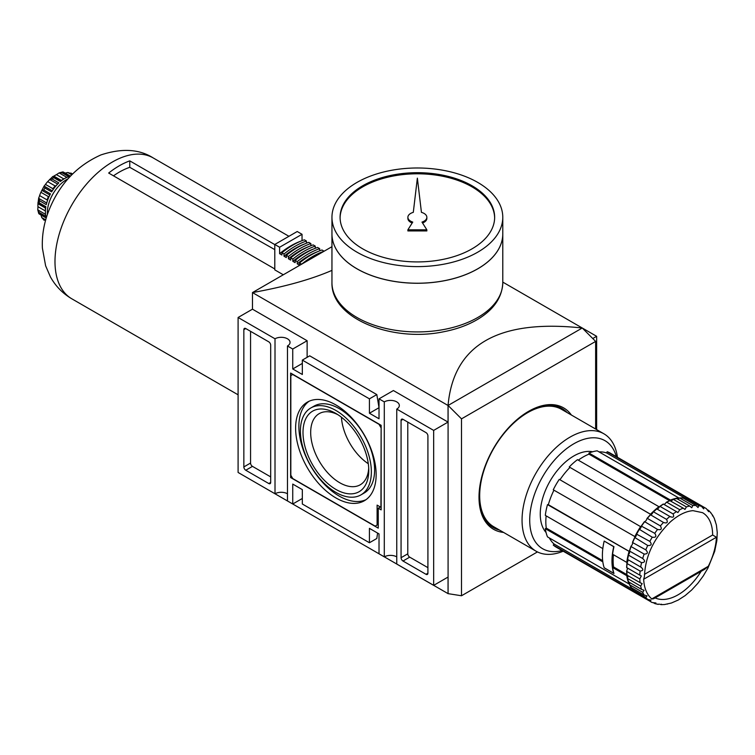 <?xml version="1.0" encoding="UTF-8"?>
<svg xmlns="http://www.w3.org/2000/svg" width="755" height="755" viewBox="0 0 755 755"><rect width="100%" height="100%" fill="white"/><g stroke="black" fill="none" stroke-linecap="round" stroke-linejoin="round"><path stroke-width="1.13" d="M335.881 497.923A56.946 32.88 -120 0 0 364.354 500.744A56.946 32.88 -120 0 0 364.354 434.993A56.946 32.88 -120 0 0 307.408 402.113A56.946 32.88 -120 0 0 298.678 447.743A56.946 32.88 -120 0 0 335.881 497.923M309.088 401.254A56.946 32.88 -120 0 0 302.396 447.347A56.946 32.88 -120 0 0 339.137 496.035A56.946 32.88 -120 0 0 365.93 499.716M360.966 494.874L364.221 492.987A50.16 28.964 -120 0 0 364.221 435.069A50.16 28.964 -120 0 0 314.061 406.105L310.796 407.983A50.16 28.964 -120 0 0 303.114 448.177A50.16 28.964 -120 0 0 335.881 492.383A50.16 28.964 -120 0 0 360.966 494.874A50.16 28.964 -120 0 0 360.966 436.947A50.16 28.964 -120 0 0 310.796 407.983M337.863 414.674A41.072 23.707 -120 0 0 319.186 413.646A41.072 23.707 -120 0 0 312.891 446.554A41.072 23.707 -120 0 0 339.722 482.738A41.072 23.707 -120 0 0 360.258 484.776A41.072 23.707 -120 0 0 368.704 468.091M341.43 417.204A41.072 23.707 -120 0 0 368.289 463.73M368.761 470.412A46.499 26.85 60 0 1 335.881 489.4A46.499 26.85 60 0 1 303 432.445A46.499 26.85 60 0 1 335.881 413.457A46.499 26.85 60 0 1 368.761 470.412M380.935 427.623L379.019 424.31L292.742 374.489L290.826 375.603L290.826 475.225L292.742 478.547L375.188 526.15L377.104 525.036L377.104 505.114L380.935 507.332L381.133 427.519M378.255 524.376L377.104 525.036M381.133 509.88L381.133 425.301L290.628 373.055L290.628 477.556L378.255 528.141L378.255 508.219L381.133 509.88M380.36 507.001L378.255 508.219M291.779 476.886L290.628 477.556M250.556 331.322L250.556 463.051A2.709 1.567 -120 0 0 252.472 466.373L270.686 476.886M270.686 345.158A2.709 1.567 -120 0 0 268.771 341.836L245.762 328.557A2.709 1.567 -120 0 0 244.412 328.416A2.709 1.567 -120 0 0 243.846 329.661L243.846 466.93A2.709 1.567 -120 0 0 245.762 470.242L268.771 483.53A2.709 1.567 -120 0 0 270.13 483.662A2.709 1.567 -120 0 0 270.686 482.426L270.686 345.158M407.785 422.092L407.785 553.821A2.709 1.567 -120 0 0 409.701 557.143L427.915 567.656M427.915 573.196L427.915 435.928A2.709 1.567 -120 0 0 425.999 432.606L402.991 419.327A2.709 1.567 -120 0 0 401.632 419.185A2.709 1.567 -120 0 0 401.065 420.431L401.065 557.7A2.709 1.567 -120 0 0 402.991 561.022L425.999 574.3A2.709 1.567 -120 0 0 427.349 574.432A2.709 1.567 -120 0 0 427.915 573.196L425.999 574.3M503.594 532.435A70.092 40.468 -60 0 1 493.525 529.283A70.092 40.468 -60 0 1 493.525 448.347A70.092 40.468 -60 0 1 563.617 407.879A70.092 40.468 -60 0 1 571.384 415.023M376.82 394.582L369.431 398.848L369.431 413.24L379.019 407.7L376.82 394.582L309.72 355.832L302.33 360.097L302.33 374.489L292.742 368.959L292.742 349.027L287.466 345.988A8.815 5.087 180 0 0 290.052 342.392A8.815 5.087 180 0 0 284.607 337.693A8.815 5.087 180 0 0 275.009 338.787L275.009 493.77A8.815 5.087 0 0 1 287.466 493.77M287.466 345.988L287.466 500.961L292.742 504.01L302.33 498.47M396.752 556.869A8.815 5.087 0 0 0 384.295 556.869L384.295 401.886A8.815 5.087 180 0 1 393.893 400.782A8.815 5.087 180 0 1 399.338 405.482A8.815 5.087 180 0 1 396.752 409.087L396.752 564.06L433.663 585.37L433.663 430.397L448.045 422.092L393.402 390.543L379.019 398.848L379.019 418.77L369.431 413.24M384.295 556.869L379.019 553.821L379.019 533.898L369.431 528.358L369.431 542.751L376.82 538.485L377.585 533.068M369.431 542.751L302.33 504.01L302.33 489.617L292.742 484.087L292.742 504.01M369.431 398.848L302.33 360.097M275.009 338.787L238.099 317.487L238.099 472.46L275.009 493.77M592.76 338.542L596.639 336.305L502.783 282.115M461.503 418.855L448.083 405.463L448.083 593.647L461.503 595.761L461.503 418.855L595.638 341.411L582.256 328C498.215 318.978 453.481 344.808 448.045 405.482L582.218 328.019M595.638 429.029L595.638 341.411M461.503 595.761L537.437 551.924M448.083 593.647L252.472 480.765M331.955 270.384C311.003 279.463 284.512 286.853 252.472 292.572L331.955 246.687M238.099 317.487L252.472 309.182L252.472 292.572L448.045 405.482L448.045 422.092M433.663 585.37L448.045 577.065L448.045 593.675M433.663 430.397L396.752 409.087M292.742 349.027L307.125 340.732L252.472 309.182M384.295 401.886L379.019 398.848M379.019 402.17L377.991 401.575M292.742 368.959L302.33 363.419M307.125 357.332L307.125 340.732M596.639 429.604L596.639 336.305M661.446 604.17L661.125 604.661L664.636 604.519L671.403 603.019L678.292 600.008L685.106 595.62L691.655 590.014L697.762 583.388L703.254 575.971L707.973 568.005L714.674 551.358L716.854 540.627L717.25 532.53L716.41 525.055L714.324 518.449L712.692 515.335L712.427 515.863M654.255 597.488C654.66 598.47 653.849 598.942 651.801 598.913A51.519 29.747 -60 0 1 643.666 579.255L644.411 576.584C645.232 556.086 653.934 537.815 670.506 521.762C678.434 514.891 685.936 511.192 692.996 510.663L702.527 512.664A48.811 28.18 -60 0 1 712.635 535.002L716.419 537.249A51.519 29.747 -60 0 1 708.284 566.297L704.708 569.279L654.255 598.413M701.14 571.337A48.811 28.18 -60 0 1 676.65 595.591A48.811 28.18 -60 0 1 655.113 597.913M714.834 520.554L715.372 521.148M710.483 512.485L712.692 515.335M670.582 516.892L669.855 516.467C673.337 517.939 674.413 517.099 673.092 513.938A54.228 31.314 -60 0 1 676.489 511.635L677.905 512.551L679.764 509.738A54.228 31.314 -60 0 1 683.162 508.124L684.983 509.436L686.389 506.916A54.228 31.314 -60 0 1 689.692 506.039L691.75 507.756L692.769 505.548A54.228 31.314 -60 0 1 695.865 505.435L698.045 507.558L698.705 505.68A54.228 31.314 -60 0 1 701.499 506.331L703.688 508.879L704.009 507.313A54.228 31.314 -60 0 1 705.245 507.964L706.416 508.71C708.577 511.739 709.285 512.296 708.53 510.389L708.539 511.673M652.99 512.239L653.528 511.862L666.561 519.383C668.099 522.583 667.08 523.602 663.485 522.46L650.461 514.768A2.709 1.567 120 0 0 651.121 514.58A2.709 1.567 120 0 0 652.99 512.239L653.528 511.862A54.228 31.314 -60 0 1 656.822 508.936L656.793 508.87A2.709 1.567 120 0 0 658.955 507.634A2.709 1.567 120 0 0 659.445 506.803L660.049 506.416A54.228 31.314 -60 0 1 663.447 504.113L676.489 511.635M646.903 518.742L647.356 518.383L660.389 525.914C662.173 529.085 661.22 530.255 657.548 529.444L644.572 521.639A2.709 1.567 120 0 0 646.006 520.582A2.709 1.567 120 0 0 646.903 518.742L647.356 518.383A54.228 31.314 -60 0 1 650.442 514.929L650.461 514.768M641.344 526.103L654.755 533.313C656.784 536.409 655.944 537.702 652.245 537.201L639.287 529.293A2.709 1.567 120 0 0 641.165 526.971A2.709 1.567 120 0 0 641.344 526.103L641.722 525.791A54.228 31.314 -60 0 1 644.515 521.913L644.572 521.639M636.503 534.106L649.828 541.382C652.122 544.336 651.414 545.705 647.724 545.497L634.776 537.485A2.709 1.567 120 0 0 635.436 536.899A2.709 1.567 120 0 0 636.503 534.106L636.795 533.851A54.228 31.314 -60 0 1 639.202 529.67L639.287 529.293M632.52 542.515L645.77 549.848C648.309 552.622 647.762 554.028 644.128 554.076L631.086 546.554L631.171 545.978A2.709 1.567 120 0 0 632.322 544.289A2.709 1.567 120 0 0 632.52 542.515L632.728 542.326A54.228 31.314 -60 0 1 634.681 537.966L634.776 537.485M629.51 551.056L642.684 558.483C645.478 561.012 645.1 562.418 641.561 562.683L628.528 555.161L628.594 554.5A2.709 1.567 120 0 0 629.679 551.716A2.709 1.567 120 0 0 629.51 551.056L629.651 550.952A54.228 31.314 -60 0 1 631.086 546.554L631.171 545.978M649.828 601.15L636.795 593.619A54.228 31.314 -60 0 0 637.975 594.364L652.245 602.547A54.228 31.314 -60 0 1 651.008 601.895A54.228 31.314 -60 0 1 649.828 601.15L651.027 600.093L647.724 599.47A54.228 31.314 -60 0 1 645.77 597.365L647.063 595.865L644.128 595.034A54.228 31.314 -60 0 1 642.684 592.298L644.081 590.316L641.561 589.391A54.228 31.314 -60 0 1 640.684 586.097L642.165 583.615L640.108 582.69A54.228 31.314 -60 0 1 639.815 578.943L641.316 575.933L639.815 575.15A54.228 31.314 -60 0 1 640.108 571.063C643.515 570.62 643.704 569.27 640.684 567.005L641.41 567.411M652.245 602.547C655.944 602.896 656.784 603.226 654.755 603.528L653.556 602.839M655.869 602.896L654.755 603.528M657.548 604.17L660.002 604.208M661.125 604.661L660.389 604.425M667.495 604.076L666.92 603.991M642.684 592.298L629.651 584.776L629.51 583.945A2.709 1.567 120 0 0 629.679 583.077L628.99 583.936L547.507 536.89A54.228 31.314 -60 0 1 545.308 528.66L602.83 561.871A54.228 31.314 120 0 0 604.189 567.835L604.255 567.798M640.108 571.063L627.075 563.532L627.103 562.805A2.709 1.567 120 0 0 627.584 561.965L626.792 562.428L612.607 554.236A54.228 31.314 120 0 1 613.966 546.695L604.189 541.052A54.228 31.314 120 0 0 602.82 548.592L545.308 515.382A54.228 31.314 -60 0 1 547.507 504.614L629.679 551.716M627.405 575.357L626.792 575.706L612.607 567.515L613.57 566.958L626.876 574.64M613.447 554.727A52.878 30.53 120 0 0 613.57 566.958M612.607 567.515A54.228 31.314 120 0 0 613.966 573.489L604.189 567.835M712.635 535.002L644.43 574.376M656.822 508.936L669.855 516.467A54.228 31.314 -60 0 0 666.561 519.383M659.445 506.803L660.049 506.416L673.092 513.938M683.162 508.124L669.968 500.725M670.836 501.009A2.709 1.567 120 0 0 672.62 499.734L673.356 499.385A54.228 31.314 -60 0 1 676.65 498.508L676.414 498.715M672.62 499.734L673.356 499.385L686.389 506.916M677.773 499.159A2.709 1.567 120 0 0 678.283 498.904A2.709 1.567 120 0 0 678.943 498.319L679.736 498.026A54.228 31.314 -60 0 1 682.822 497.904L682.511 498.187M678.943 498.319L679.736 498.026L692.769 505.548M689.692 506.039L676.65 498.508M701.499 506.331L688.456 498.8L688.06 499.14M690.127 499.942L690.967 499.782A54.228 31.314 -60 0 1 692.203 500.433L705.245 507.964A54.228 31.314 -60 0 1 706.416 508.71M704.009 507.313L692.203 500.433M708.53 510.389L707.331 509.701M684.313 498.762A2.709 1.567 120 0 0 684.842 498.394L685.663 498.158A54.228 31.314 -60 0 1 688.456 498.8M684.842 498.394L685.663 498.158L698.705 505.68M663.711 504.265A2.709 1.567 120 0 0 664.702 504.01A2.709 1.567 120 0 0 666.052 502.594L666.731 502.217A54.228 31.314 -60 0 1 670.129 500.593M666.052 502.594L666.731 502.217L679.764 509.738M653.434 511.824A53.69 30.993 -60 0 1 656.756 508.908M636.673 533.804A53.69 30.993 -60 0 1 639.098 529.595M627.584 559.436A53.69 30.993 -60 0 1 628.453 555.104M627.584 561.965A2.709 1.567 120 0 0 627.575 559.483L627.641 559.474A54.228 31.314 -60 0 1 628.528 555.161L628.594 554.5M639.815 575.15L626.773 567.628A54.228 31.314 -60 0 1 627.075 563.532L627.103 562.805M627.103 574.961L627.075 575.168A54.228 31.314 -60 0 1 626.773 571.412L626.763 570.638A2.709 1.567 120 0 0 627.32 568.77A2.709 1.567 120 0 0 627.037 567.779M639.815 578.943L626.773 571.412L626.763 570.638M628.594 581.548L628.528 581.86A54.228 31.314 -60 0 1 627.641 578.566L627.575 577.754A2.709 1.567 120 0 0 627.783 575.574M640.684 586.097L627.641 578.566L627.575 577.754M631.171 587.097L631.086 587.513A54.228 31.314 -60 0 1 629.651 584.776L629.51 583.945M634.776 591.429L634.681 591.939A54.228 31.314 -60 0 1 632.728 589.844L632.52 589.013A2.709 1.567 120 0 0 632.586 588.372M645.77 597.365L632.728 589.844L632.52 589.013M636.795 593.619L636.503 592.807M641.561 562.683A54.228 31.314 -60 0 0 640.684 567.005L627.641 559.474M640.108 582.69L627.075 575.168M641.561 589.391L628.528 581.86M629.679 583.077A2.709 1.567 120 0 0 629.651 582.511M647.724 599.47L634.681 591.939M695.865 505.435L682.822 497.904M634.823 592.024L553.264 545.072L554.104 544.025L632.492 589.287M549.329 537.938A52.878 30.53 120 0 0 554.104 544.025M553.943 490.184A52.878 30.53 120 0 0 548.347 504.689L629.679 551.641M548.347 504.689L547.507 504.614M635.436 536.899L553.264 489.787A54.228 31.314 -60 0 1 559.276 479.359L641.165 526.971M651.121 514.58L569.242 466.967L651.055 514.608M569.723 467.656A52.878 30.53 120 0 0 559.965 479.755M658.955 507.634L658.955 506.718L577.462 459.672A54.228 31.314 -60 0 0 569.242 466.967M670.459 500.791L670.459 500.084L588.966 453.038L588.966 454.151L669.572 500.688M588.966 454.151A52.878 30.53 120 0 0 578.311 460.163M678.283 498.904L678.679 497.875L597.196 450.829A54.228 31.314 -60 0 0 588.966 453.038M688.598 498.885L607.152 451.716L606.671 452.972L685.059 498.234M606.671 452.972A52.878 30.53 120 0 0 599.017 451.886M546.044 532.483A47.452 27.397 -60 0 1 550.093 481.01A47.452 27.397 -60 0 1 592.647 451.773M637.777 594.251A54.228 31.314 -60 0 1 637.588 594.147L556.105 547.101A54.228 31.314 -60 0 1 553.264 545.072M546.148 515.873A52.878 30.53 120 0 0 546.271 528.104L545.308 528.66M607.152 451.716A54.228 31.314 -60 0 1 610.333 453.17L691.816 500.216A54.228 31.314 -60 0 1 692.014 500.329M563.211 551.207A67.79 39.137 -60 0 1 536.097 551.207L493.723 526.735A67.79 39.137 -60 0 1 493.723 448.461A67.79 39.137 -60 0 1 561.512 409.323L603.877 433.785A67.79 39.137 -60 0 1 617.439 457.275M536.097 551.207A67.79 39.137 -60 0 1 536.097 472.923A67.79 39.137 -60 0 1 603.877 433.785M562.107 550.565A62.363 36.004 -60 0 1 542.637 476.707A62.363 36.004 -60 0 1 616.335 456.633M688.645 498.762A54.228 31.314 -60 0 1 691.816 500.216M670.459 500.084A54.228 31.314 -60 0 1 678.679 497.875M650.725 514.013A54.228 31.314 -60 0 1 658.955 506.718M634.747 536.833A54.228 31.314 -60 0 1 640.769 526.405M637.588 594.147A54.228 31.314 -60 0 1 634.747 592.118M626.792 562.428A54.228 31.314 -60 0 1 628.99 551.66M628.99 583.936A54.228 31.314 -60 0 1 626.792 575.706M644.128 595.034L631.086 587.513M546.271 528.104L602.669 560.663M604.283 541.109L613.74 546.714A54.228 31.314 120 0 0 613.74 573.281L613.872 573.205M604.16 541.184A54.228 31.314 120 0 0 604.16 567.751L613.74 573.281M340.099 217.855A77.274 44.62 180 0 1 388.24 177.085A77.274 44.62 180 0 1 472.007 186.862A77.274 44.62 180 0 1 494.638 217.855M426.858 217.298A9.494 5.483 0 0 0 421.432 212.353L417.364 178.161L413.296 212.353A9.494 5.483 0 0 0 407.879 217.298A9.494 5.483 0 0 0 412.749 222.093L407.879 229.822L426.858 229.822L421.979 222.093A9.494 5.483 0 0 0 426.858 217.298L426.858 218.412A9.494 5.483 180 0 1 422.555 222.999M407.879 229.822L407.879 230.936L426.858 230.936L426.858 229.822M407.879 217.298L407.879 218.412A9.494 5.483 0 0 0 412.183 222.999M331.955 233.908A85.409 49.311 180 0 0 417.364 283.219A85.409 49.311 180 0 0 502.783 233.908A85.409 49.311 180 0 1 502.783 233.946A85.409 49.311 180 0 1 417.364 283.267A85.409 49.311 180 0 1 331.955 233.946A85.409 49.311 180 0 1 331.955 233.927L331.955 217.298A85.409 49.311 180 0 1 384.682 171.744A85.409 49.311 180 0 1 477.764 182.427A85.409 49.311 180 0 1 502.783 217.298A85.409 49.311 180 0 1 417.364 266.609A85.409 49.311 180 0 1 331.955 217.298M477.745 268.789A85.362 49.283 180 0 1 356.992 268.789M472.007 185.749A77.274 44.62 180 0 1 494.648 217.298A77.274 44.62 180 0 1 417.364 261.919A77.274 44.62 180 0 1 340.09 217.298A77.274 44.62 180 0 1 387.796 176.085A77.274 44.62 180 0 1 472.007 185.749M45.545 214.354L37.778 209.871L37.948 206.672A24.405 14.09 120 0 1 37.948 203.718L38.722 197.801L39.571 200.755A27.114 15.657 -60 0 0 39.156 202.802L37.901 202.812M46.706 203.001L38.665 198.357L39.609 195.583A24.405 14.09 120 0 1 40.893 192.28L44.252 185.824L44.894 188.014A27.114 15.657 -60 0 0 43.752 189.996L41.78 190.317L49.868 194.988M52.274 190.817L44.186 186.145L45.442 184.399A24.405 14.09 120 0 1 47.659 181.634L52.756 176.566M44.894 188.014L51.604 191.883A27.114 15.657 120 0 1 58.833 182.889L52.123 179.011L49.594 179.426L57.635 184.069M52.123 179.011A27.114 15.657 -60 0 1 53.69 177.623L53.067 176.538M63.901 178.963L56.436 174.65A24.405 14.09 120 0 0 53.869 176.132L52.756 176.547M56.436 174.65L59.126 172.904L62.042 172.801A27.114 15.657 -60 0 1 63.609 172.385L62.759 171.913L59.126 172.904L66.884 177.387M62.42 172.027L70.319 176.264A27.114 15.657 120 0 1 70.338 176.255M64.873 173.178L67.818 172.508L72.537 173.98L70.838 173.037A27.114 15.657 -60 0 1 71.423 173.339M45.715 219.875L41.78 217.6L44.309 220.309A27.114 15.657 -60 0 1 43.752 219.96L44.309 220.309M41.78 217.6L40.893 214.713M46.282 217.893A27.114 15.657 120 0 0 46.291 217.912L39.571 214.014A27.114 15.657 -60 0 1 39.156 212.448L37.778 209.871L38.741 213.514M39.609 195.583L47.112 199.915A24.405 14.09 -60 0 1 48.395 196.611L49.273 196.196M53.029 189.694L52.944 188.731L45.442 184.399M52.944 188.731A24.405 14.09 -60 0 1 55.162 185.966L56.125 185.711M274.792 268.95L108.673 173.046A81.342 46.961 120 0 1 129.766 160.862L129.766 167.317A73.594 42.488 120 0 0 113.495 175.83M283.295 274.782L274.792 269.875L274.792 244.469L279.605 247.244L279.605 253.689L281.908 255.02L281.908 252.755L284.012 253.973L284.012 256.238L286.315 257.568L286.315 255.303L288.429 256.521L288.429 258.786L290.722 260.107L290.722 257.851L292.836 259.069L292.836 261.324L295.139 262.655L295.139 260.399L297.243 261.617L297.243 263.873L299.546 265.203L299.546 262.938L301.66 264.184M274.792 244.601L129.766 160.862M129.766 167.317L274.792 249.631M62.042 172.801L68.752 176.679A27.114 15.657 120 0 0 60.4 181.502L53.69 177.623M39.156 202.802L45.866 206.681A27.114 15.657 120 0 0 45.866 216.326L39.156 212.448M47.376 214.552A27.114 15.657 -60 0 1 67.969 178.878M43.752 189.996L50.462 193.865A27.114 15.657 120 0 0 46.282 204.633L39.571 200.755M274.792 244.469L297.225 231.511L302.038 234.295L279.605 247.244M302.038 234.295L302.038 240.647M300.499 241.279A76.736 44.3 120 0 0 279.605 253.689M299.546 262.938A79.445 45.866 120 0 1 321.979 249.99L324.093 251.226A79.445 45.866 120 0 0 301.66 264.156M318.138 251.462A76.736 44.3 120 0 0 297.243 263.873M295.139 260.399A79.445 45.866 120 0 1 317.572 247.442L319.676 248.659L319.676 250.839M319.676 248.659A79.445 45.866 120 0 0 297.243 261.617M313.731 248.914A76.736 44.3 120 0 0 292.836 261.324M290.722 257.851A79.445 45.866 120 0 1 313.155 244.903L315.269 246.121L315.269 248.291M315.269 246.121A79.445 45.866 120 0 0 292.836 259.069M309.314 246.375A76.736 44.3 120 0 0 288.429 258.786M286.315 255.303A79.445 45.866 120 0 1 308.748 242.355L310.862 243.572L310.862 245.743M310.862 243.572A79.445 45.866 120 0 0 288.429 256.521M304.907 243.827A76.736 44.3 120 0 0 284.012 256.238M281.908 252.755A79.445 45.866 120 0 1 304.341 239.807L306.445 241.024L306.445 243.195M306.445 241.024A79.445 45.866 120 0 0 284.012 253.973M270.686 482.426L268.771 483.53M252.472 466.373L245.762 470.242M250.556 463.051L243.846 466.93M245.762 328.557L243.846 329.661M409.701 557.143L402.991 561.022M407.785 553.821L401.065 557.7M402.991 419.327L401.065 420.431M499.414 530.019A68.733 39.685 -60 0 1 479.01 496.639M528.094 411.635A68.733 39.685 -60 0 1 567.203 412.607M660.389 525.914A54.228 31.314 -60 0 1 663.485 522.46M654.755 533.313A54.228 31.314 -60 0 1 657.548 529.444M649.828 541.382A54.228 31.314 -60 0 1 652.245 537.201M645.77 549.848A54.228 31.314 -60 0 1 647.724 545.497M642.684 558.483A54.228 31.314 -60 0 1 644.128 554.076M651.801 598.913L708.284 566.297M643.666 579.255L716.419 537.249M647.243 518.336A53.69 30.993 -60 0 1 650.357 514.882M641.599 525.744A53.69 30.993 -60 0 1 644.411 521.847M632.624 542.269A53.69 30.993 -60 0 1 634.587 537.89M629.557 550.905A53.69 30.993 -60 0 1 631.001 546.478M331.955 282.615C330.822 318.431 392.053 342.591 443.544 331.775C457.03 329.18 468.751 324.829 478.698 318.733C494.195 309.097 502.226 297.055 502.783 282.615A85.409 49.311 180 0 1 417.364 331.926A85.409 49.311 180 0 1 331.955 282.615L331.955 233.946M45.413 210.985L37.948 206.672M45.432 210.617A24.405 14.09 -60 0 1 45.451 208.05L37.948 203.718M48.395 196.611L40.893 192.28M55.162 185.966L47.659 181.634M63.59 179.152A24.405 14.09 -60 0 0 61.382 180.464L53.869 176.132M71.753 174.773L67.818 172.508M153.18 157.927C139.222 149.046 121.8 148.046 100.934 154.917C75.679 166.232 57.946 185.768 47.725 213.542C43.63 225.009 41.855 236.56 42.403 248.187L45.621 265.807L50.453 276.953C55.596 286.183 62.731 293.468 71.838 298.82A81.342 46.961 -60 0 1 71.838 204.879A81.342 46.961 -60 0 1 153.189 157.927L288.939 236.306M711.002 512.938L708.841 510.616M655.104 603.679L658.2 604.396M685.531 498.111L688.39 498.772M679.509 497.979L682.671 497.856M673.064 499.366L676.461 498.46M666.391 502.226L669.921 500.546M659.7 506.445L663.249 504.038M653.188 511.899L656.633 508.832M647.035 518.421L650.281 514.797M641.429 525.81L644.364 521.733M636.531 533.851L639.079 529.444M632.501 542.288L634.559 537.702M629.443 550.886L630.963 546.252M627.462 559.361L628.387 554.84M626.612 567.486L626.924 563.221M626.924 575.017L626.612 571.12M628.387 581.718L627.481 578.321M630.972 587.409L629.5 584.596M634.625 591.892L632.624 589.749M637.975 594.364L636.767 593.609M502.783 282.615L502.783 233.946M502.783 233.908L502.783 217.298M39.043 213.882L46.253 218.044M37.929 202.821L45.753 207.342M53.095 176.557L60.919 181.077M63.231 171.989L70.442 176.151M71.838 298.82L238.099 394.808"/></g></svg>
